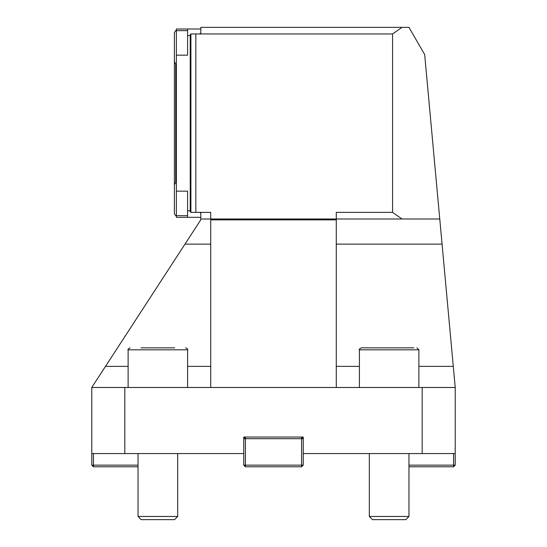 <?xml version="1.0" encoding="UTF-8"?>
<svg xmlns="http://www.w3.org/2000/svg" width="547" height="547" viewBox="0 0 547 547"><rect width="100%" height="100%" fill="white"/><g stroke="black" fill="none" stroke-linecap="round" stroke-linejoin="round"><path stroke-width="0.82" d="M200.811 212.373L200.811 218.985L200.387 220.427L91.78 387.488L210.725 387.488L210.725 212.373L195.853 212.373L195.853 33.955L200.811 33.955L200.811 27.35L408.965 27.35L424.677 54.563L455.22 387.488L455.22 453.572L422.181 453.572L422.181 387.488L455.22 387.488M200.811 218.985L336.275 218.985L336.275 212.373L392.575 212.373L392.575 33.955L402.011 27.35M200.811 33.955L392.575 33.955M422.181 453.572L303.236 453.572L303.236 437.046L243.764 437.046L243.764 453.572L91.78 453.572L91.78 387.488M210.725 387.488L422.181 387.488M124.819 387.488L124.819 453.572M439.761 218.985L336.275 218.985L336.275 387.488M402.011 218.985L392.575 212.373M187.594 215.682L176.36 215.682L176.36 217.33L187.594 217.33L187.594 191.163L176.36 191.163L176.36 215.682C176.038 216.243 175.375 215.586 174.377 213.699L174.377 32.635C175.375 30.748 176.038 30.085 176.36 30.653L176.36 191.163M200.811 29.005L176.36 29.005L176.36 30.653C176.038 30.085 175.375 30.748 174.377 32.635M200.811 217.33L187.594 217.33M195.853 212.373L190.896 212.373L190.24 211.716L190.24 210.725L187.594 210.725M190.24 210.725L190.24 35.61L187.594 35.61L187.594 55.172L176.36 55.172M187.594 29.005L187.594 35.61M190.24 35.61L190.24 34.618L190.896 33.955L195.853 33.955M199.819 33.955L200.811 32.964M200.811 213.364L199.819 212.373M174.377 40.122L174.377 53.223M174.377 198.158L174.377 192.106M174.377 206.212L174.377 213.699C175.375 215.586 176.038 216.243 176.36 215.682M303.236 453.572L303.236 465.135L301.582 465.135L301.582 438.701L245.418 438.701L245.418 465.135L301.582 465.135L301.582 466.782L245.418 466.782L245.418 465.135L243.764 465.135L243.764 453.572M303.236 465.135L301.582 466.782M245.418 466.782L243.764 465.135M301.582 438.701L303.236 438.701L301.582 437.046L301.582 438.701M245.418 438.701L245.418 437.046L243.764 438.701L245.418 438.701M408.965 465.135L453.572 465.135L453.572 453.572M455.22 453.572L455.22 465.135L453.572 466.782L408.965 466.782M455.22 465.135L453.572 465.135L453.572 466.782M138.035 466.782L93.428 466.782L91.78 465.135L91.78 453.572M93.428 453.572L93.428 465.135L138.035 465.135M93.428 466.782L93.428 465.135L91.78 465.135M157.714 347.837L174.5 347.837M141.078 347.837L174.643 347.837M185.611 347.837L185.611 347.837C187.477 348.76 188.134 349.424 187.594 349.82L128.121 349.82C127.554 349.499 128.217 348.842 130.104 347.837M177.686 516.464L174.5 519.65L141.222 519.65L138.035 516.464L177.686 516.464L177.686 453.572M418.879 387.488L418.879 349.82L359.406 349.82C358.839 349.499 359.502 348.842 361.389 347.837L413.881 347.837M408.965 516.464L405.778 519.65L372.5 519.65L369.314 516.464L408.965 516.464L408.965 453.572M210.725 219.867L336.275 219.867M210.725 366.374L187.594 366.374M128.121 366.374L105.503 366.374M210.725 244.126L184.975 244.126M336.275 244.126L442.072 244.126M336.275 366.374L359.406 366.374M418.879 366.374L453.285 366.374M190.896 212.373L190.896 33.955M175.703 63.582L175.703 182.753M187.594 30.653L176.36 30.653M176.36 63.691C176.038 64.259 175.375 63.602 174.377 61.715M176.36 182.636C176.038 182.076 175.375 182.732 174.377 184.619M187.594 387.488L187.594 349.82M128.121 387.488L128.121 349.82M138.035 516.464L138.035 453.572M359.406 387.488L359.406 349.82M369.314 516.464L369.314 453.572M418.879 349.82L416.896 347.837"/></g></svg>

